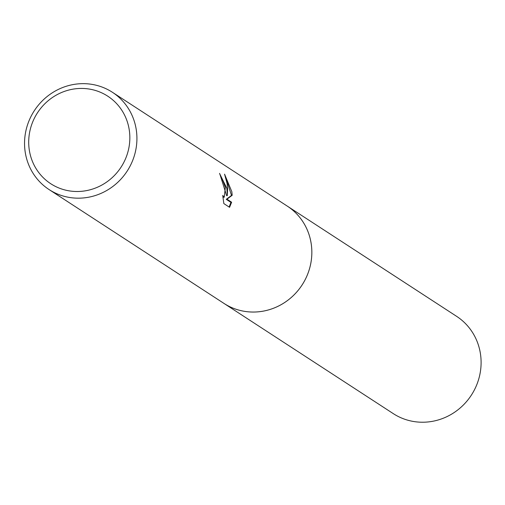 <?xml version="1.0" encoding="UTF-8"?>
<svg xmlns="http://www.w3.org/2000/svg" width="505" height="505" viewBox="0 0 505 505"><rect width="100%" height="100%" fill="white"/><g stroke="black" fill="none" stroke-linecap="round" stroke-linejoin="round"><path stroke-width="0.76" d="M286.581 205.661A58.05 55.392 123.1 0 1 287.32 206.128A58.043 55.386 123.1 0 1 311.13 243.309A58.043 55.386 123.1 0 1 285.761 301.769A58.043 55.386 123.1 0 1 223.986 303.423L49.067 189.558A58.043 55.386 123.1 0 1 25.25 152.384A58.043 55.386 123.1 0 1 50.626 93.924A58.043 55.386 123.1 0 1 112.394 92.27A58.043 55.386 123.1 0 1 136.217 129.444A58.043 55.386 123.1 0 1 110.841 187.904A58.043 55.386 123.1 0 1 49.067 189.558M286.796 205.8A58.043 55.392 123.1 0 1 311.137 243.309A58.043 55.392 123.1 0 1 285.495 301.958A58.043 55.392 123.1 0 1 223.469 303.082M226.89 188.472L227.345 195.561L227.578 188.92L227.067 183.454L224.561 174.156L231.833 191.692L232.193 195.265L226.972 199.197L231.625 202.227L229.573 207.321L223.835 203.584L222.737 195.46L224.245 197.228L225.344 187.469L222.831 180.67L221.518 179.06A58.043 55.386 -56.9 0 0 219.53 173.385L226.89 188.472M129.211 129.646A52.236 49.85 123.1 0 1 87.277 190.461A52.236 49.85 123.1 0 1 29.34 150.288A52.236 49.85 123.1 0 1 71.281 89.473A52.236 49.85 123.1 0 1 129.211 129.646M220.054 174.692L226.644 195.706L227.345 195.561M224.245 197.234L222.939 197.196M229.131 207.031L230.918 202.372L226.265 199.349L231.498 195.41L225.546 176.92M230.918 202.372L231.625 202.227M226.265 199.349L226.972 199.197M231.498 195.41L232.193 195.265M223.986 303.429A58.05 55.392 123.1 0 0 264.538 310.891A58.05 55.392 123.1 0 0 310.493 264.873A58.05 55.392 123.1 0 0 287.32 206.128L456.583 316.319A58.043 55.386 123.1 0 1 479.75 375.051A58.043 55.386 123.1 0 1 433.801 421.069A58.043 55.386 123.1 0 1 393.25 413.608L223.986 303.429A58.05 55.392 123.1 0 1 223.254 302.943M287.313 206.135L112.394 92.27"/></g></svg>
